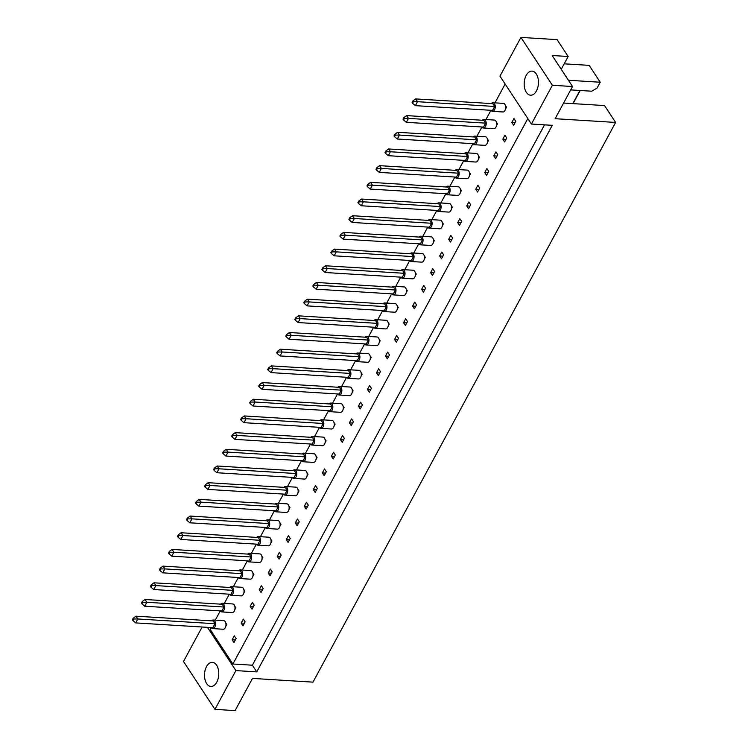 <?xml version="1.0" encoding="UTF-8"?>
<svg xmlns="http://www.w3.org/2000/svg" width="748" height="748" viewBox="0 0 748 748"><rect width="100%" height="100%" fill="white"/><g stroke="black" fill="none" stroke-linecap="round" stroke-linejoin="round"><path stroke-width="1.12" d="M216.611 665.196A12.071 7.115 -86.5 0 0 212.385 662.354A12.071 7.115 -86.5 0 0 205.176 670.04A12.071 7.115 -86.5 0 0 206.663 683.597A12.071 7.115 -86.5 0 0 210.899 686.44A12.071 7.115 -86.5 0 0 218.107 678.754A12.071 7.115 -86.5 0 0 216.611 665.196M536.288 73.968A12.071 7.115 -86.5 0 0 532.062 71.116A12.071 7.115 -86.5 0 0 524.853 78.802A12.071 7.115 -86.5 0 0 526.349 92.359A12.071 7.115 -86.5 0 0 530.575 95.211A12.071 7.115 -86.5 0 0 537.784 87.516A12.071 7.115 -86.5 0 0 536.288 73.968M236.106 638.586L234.274 635.809L232.142 639.746L233.974 642.532L236.106 638.586M225.793 626.338L226.812 624.449L225.737 622.813M245.129 621.906L243.296 619.12L241.165 623.056L242.997 625.842L245.129 621.906M234.816 609.648L235.835 607.759L234.76 606.123M254.152 605.216L252.319 602.43L250.187 606.376L252.02 609.162L254.152 605.216M243.839 592.958L244.858 591.079L243.783 589.443M263.174 588.526L261.342 585.749L259.21 589.686L261.043 592.472L263.174 588.526M252.861 576.278L253.881 574.389L252.805 572.753M272.188 571.846L270.365 569.06L268.233 573.005L270.065 575.782L272.188 571.846M261.884 559.588L262.903 557.709L261.828 556.073M281.211 555.156L279.387 552.379L277.256 556.316L279.079 559.102L281.211 555.156M270.907 542.908L271.926 541.019L270.851 539.383M290.233 538.476L288.41 535.69L286.278 539.626L288.102 542.412L290.233 538.476M279.93 526.218L280.949 524.329L279.874 522.693M299.256 521.786L297.433 519L295.301 522.946L297.124 525.732L299.256 521.786M288.952 509.538L289.972 507.649L288.896 506.013M308.279 505.096L306.456 502.319L304.324 506.256L306.147 509.042L308.279 505.096M297.975 492.848L298.994 490.959L297.919 489.323M317.302 488.416L315.478 485.63L313.347 489.575L315.17 492.352L317.302 488.416M306.998 476.158L308.017 474.279L306.942 472.643M326.324 471.726L324.492 468.949L322.369 472.886L324.193 475.672L326.324 471.726M316.021 459.478L317.04 457.589L315.965 455.953M335.347 455.046L333.514 452.26L331.383 456.205L333.215 458.982L335.347 455.046M325.043 442.788L326.063 440.899L324.987 439.263M344.37 438.356L342.537 435.57L340.405 439.515L342.238 442.302L344.37 438.356M334.057 426.108L335.085 424.219L334.01 422.583M353.393 421.666L351.56 418.889L349.428 422.826L351.261 425.612L353.393 421.666M343.08 409.418L344.099 407.529L343.033 405.893M362.415 404.986L360.583 402.2L358.451 406.145L360.284 408.922L362.415 404.986M352.102 392.728L353.121 390.849L352.046 389.212M371.438 388.296L369.606 385.519L367.474 389.456L369.306 392.242L371.438 388.296M361.125 376.048L362.144 374.159L361.069 372.523M380.461 371.616L378.628 368.829L376.496 372.775L378.329 375.552L380.461 371.616M370.148 359.358L371.167 357.469L370.092 355.833M389.484 354.926L387.651 352.14L385.519 356.085L387.352 358.872L389.484 354.926M379.171 342.678L380.19 340.789L379.114 339.153M398.497 338.236L396.674 335.459L394.542 339.396L396.375 342.182L398.497 338.236M388.193 325.988L389.212 324.099L388.137 322.463M407.52 321.556L405.697 318.77L403.565 322.715L405.388 325.492L407.52 321.556M397.216 309.298L398.235 307.419L397.16 305.782M416.543 304.866L414.719 302.089L412.587 306.026L414.411 308.812L416.543 304.866M406.239 292.618L407.258 290.729L406.183 289.093M425.565 288.186L423.742 285.399L421.61 289.345L423.433 292.122L425.565 288.186M415.262 275.928L416.281 274.039L415.205 272.403M434.588 271.496L432.765 268.71L430.633 272.655L432.456 275.442L434.588 271.496M424.284 259.247L425.303 257.359L424.228 255.723M443.611 254.806L441.788 252.029L439.656 255.966L441.479 258.752L443.611 254.806M433.307 242.558L434.326 240.669L433.251 239.033M452.634 238.126L450.801 235.34L448.678 239.285L450.502 242.062L452.634 238.126M442.33 225.868L443.349 223.989L442.274 222.352M461.656 221.436L459.824 218.659L457.692 222.595L459.524 225.382L461.656 221.436M451.353 209.188L452.372 207.299L451.296 205.663M470.679 204.756L468.846 201.969L466.715 205.915L468.547 208.692L470.679 204.756M460.366 192.498L461.394 190.609L460.319 188.973M479.702 188.066L477.869 185.28L475.737 189.225L477.57 192.012L479.702 188.066M469.389 175.817L470.408 173.929L469.342 172.292M488.725 171.376L486.892 168.599L484.76 172.536L486.593 175.322L488.725 171.376M478.411 159.128L479.431 157.239L478.355 155.603M497.747 154.696L495.915 151.909L493.783 155.855L495.615 158.632L497.747 154.696M487.434 142.438L488.453 140.559L487.378 138.922M506.77 138.006L504.937 135.229L502.806 139.165L504.638 141.952L506.77 138.006M496.457 125.758L497.476 123.869L496.401 122.233M515.793 121.326L513.96 118.539L511.828 122.485L513.661 125.262L515.793 121.326M505.48 109.068L506.499 107.179L505.424 105.543M527.817 118.558L232.899 664.009L210.225 629.489L211.245 627.591A4.31 2.543 -86.5 0 0 212.75 628.601A4.31 2.543 -86.5 0 0 215.321 625.852A4.31 2.543 -86.5 0 0 214.788 621.018A4.31 2.543 -86.5 0 0 213.283 619.999A4.31 2.543 -86.5 0 0 211.637 620.84M215.293 620.12L220.267 610.91M224.316 603.43L229.29 594.221M233.329 586.75L238.313 577.54M242.352 570.06L247.336 560.85M251.375 553.38L256.358 544.161M260.398 536.69L265.381 527.48M269.42 520L274.404 510.791M278.443 503.32L283.427 494.11M287.466 486.63L292.449 477.42M296.489 469.95L301.472 460.74M305.511 453.26L310.495 444.05M314.534 436.57L319.518 427.36M323.557 419.89L328.531 410.68M332.579 403.2L337.554 393.99M341.602 386.52L346.576 377.31M350.625 369.83L355.599 360.62A4.31 2.543 -86.5 0 0 357.105 361.63A4.31 2.543 -86.5 0 0 359.676 358.881A4.31 2.543 -86.5 0 0 359.143 354.038A4.31 2.543 -86.5 0 0 357.638 353.019A4.31 2.543 -86.5 0 0 355.992 353.869M359.638 353.14L364.622 343.93A4.31 2.543 -86.5 0 0 366.127 344.94A4.31 2.543 -86.5 0 0 368.699 342.191A4.31 2.543 -86.5 0 0 368.166 337.357A4.31 2.543 -86.5 0 0 366.66 336.338A4.31 2.543 -86.5 0 0 365.015 337.18M368.661 336.46L373.645 327.25A4.31 2.543 -86.5 0 0 375.15 328.25A4.31 2.543 -86.5 0 0 377.721 325.511A4.31 2.543 -86.5 0 0 377.188 320.668A4.31 2.543 -86.5 0 0 375.683 319.648A4.31 2.543 -86.5 0 0 374.037 320.499M377.684 319.77L382.667 310.56A4.31 2.543 -86.5 0 0 384.173 311.57A4.31 2.543 -86.5 0 0 386.744 308.821A4.31 2.543 -86.5 0 0 386.211 303.978A4.31 2.543 -86.5 0 0 384.696 302.959A4.31 2.543 -86.5 0 0 383.06 303.81M386.707 303.09L391.69 293.88A4.31 2.543 -86.5 0 0 393.196 294.88A4.31 2.543 -86.5 0 0 395.767 292.131A4.31 2.543 -86.5 0 0 395.234 287.297A4.31 2.543 -86.5 0 0 393.719 286.278A4.31 2.543 -86.5 0 0 392.083 287.12M395.729 286.4L400.713 277.19A4.31 2.543 -86.5 0 0 402.218 278.2A4.31 2.543 -86.5 0 0 404.79 275.451A4.31 2.543 -86.5 0 0 404.257 270.608A4.31 2.543 -86.5 0 0 402.742 269.589A4.31 2.543 -86.5 0 0 401.106 270.439M404.752 269.71L409.736 260.5A4.31 2.543 -86.5 0 0 411.241 261.51A4.31 2.543 -86.5 0 0 413.812 258.761A4.31 2.543 -86.5 0 0 413.279 253.927A4.31 2.543 -86.5 0 0 411.765 252.908A4.31 2.543 -86.5 0 0 410.128 253.75M413.775 253.03L418.758 243.82A4.31 2.543 -86.5 0 0 420.264 244.82A4.31 2.543 -86.5 0 0 422.835 242.081A4.31 2.543 -86.5 0 0 422.302 237.238A4.31 2.543 -86.5 0 0 420.787 236.218A4.31 2.543 -86.5 0 0 419.151 237.069M422.798 236.34L427.781 227.13A4.31 2.543 -86.5 0 0 429.277 228.14A4.31 2.543 -86.5 0 0 431.858 225.391A4.31 2.543 -86.5 0 0 431.325 220.548A4.31 2.543 -86.5 0 0 429.81 219.529A4.31 2.543 -86.5 0 0 428.165 220.38M431.82 219.66L436.804 210.45M440.843 202.97L445.827 193.76M449.866 186.289L454.84 177.07M458.889 169.6L463.863 160.39A4.31 2.543 -86.5 0 0 465.368 161.39A4.31 2.543 -86.5 0 0 467.939 158.651A4.31 2.543 -86.5 0 0 467.406 153.808A4.31 2.543 -86.5 0 0 465.901 152.788A4.31 2.543 -86.5 0 0 464.256 153.639M467.911 152.91L472.886 143.7A4.31 2.543 -86.5 0 0 474.391 144.71A4.31 2.543 -86.5 0 0 476.962 141.961A4.31 2.543 -86.5 0 0 476.429 137.118A4.31 2.543 -86.5 0 0 474.924 136.099A4.31 2.543 -86.5 0 0 473.278 136.949M476.934 136.23L481.908 127.02A4.31 2.543 -86.5 0 0 483.414 128.02A4.31 2.543 -86.5 0 0 485.985 125.271A4.31 2.543 -86.5 0 0 485.452 120.437A4.31 2.543 -86.5 0 0 483.947 119.418A4.31 2.543 -86.5 0 0 482.301 120.26M485.948 119.54L490.931 110.33A4.31 2.543 -86.5 0 0 492.436 111.34A4.31 2.543 -86.5 0 0 495.008 108.591A4.31 2.543 -86.5 0 0 494.475 103.748A4.31 2.543 -86.5 0 0 492.969 102.728A4.31 2.543 -86.5 0 0 491.324 103.579M494.97 102.859L505.152 84.038M531.417 124.037L499.973 76.156L520.926 37.4L552.379 85.272L531.417 124.037L552.276 125.318L256.751 671.882L235.891 670.601L214.938 709.356L183.484 661.484L202.128 627.002M561.234 69.312L568.162 56.493L557.082 39.625L520.926 37.4M564.198 63.823L589.153 65.357L600.233 82.233L597.063 88.086L591.724 91.209L570.705 89.91M552.379 85.272L572.538 86.516L555.138 118.708L615.623 122.438L312.991 682.139L252.506 678.408L235.096 710.6L214.938 709.356M580.177 90.499L573.071 103.626M568.433 80.27L600.233 82.233M572.538 86.516L552.174 55.511L568.162 56.493M615.623 122.438L604.543 105.562L563.599 103.046M235.891 670.601L207.467 627.329M572.818 103.607L579.915 90.48M256.751 671.882L252.366 665.206L232.899 664.009M515.054 122.681L511.828 122.485M506.031 139.362L502.806 139.165M497.009 156.052L493.783 155.855M487.986 172.741L484.76 172.536M478.963 189.422L475.737 189.225M469.94 206.111L466.715 205.915M460.918 222.792L457.692 222.595M451.904 239.482L448.678 239.285M442.881 256.171L439.656 255.966M433.859 272.852L430.633 272.655M424.836 289.541L421.61 289.345M415.813 306.222L412.587 306.026M406.79 322.912L403.565 322.715M397.768 339.601L394.542 339.396M388.745 356.282L385.519 356.085M379.722 372.971L376.496 372.775M370.699 389.652L367.474 389.456M361.677 406.342L358.451 406.145M352.654 423.031L349.428 422.826M343.631 439.712L340.405 439.515M334.618 456.402L331.383 456.205M325.595 473.082L322.369 472.886M316.572 489.772L313.347 489.575M307.55 506.461L304.324 506.256M298.527 523.142L295.301 522.946M289.504 539.832L286.278 539.626M280.481 556.512L277.256 556.316M271.459 573.202L268.233 573.005M262.436 589.892L259.21 589.686M253.413 606.572L250.187 606.376M244.39 623.262L241.165 623.056M235.368 639.942L232.142 639.746M252.366 665.206L544.535 124.841M492.436 111.34L502.862 111.976A4.31 2.543 -86.5 0 0 505.442 109.236A4.31 2.543 -86.5 0 0 504.909 104.393A4.31 2.543 -86.5 0 0 503.395 103.374L492.969 102.728M494.68 106.459L417.506 101.7L415.374 105.646L492.549 110.395L494.68 106.459L492.848 103.673L415.673 98.914L417.506 101.7L413.429 101.709L412.915 100.933L412.064 102.504L412.569 103.289L413.429 101.709M412.569 103.289L415.374 105.646M415.673 98.914L412.915 100.933M506.499 107.179L505.676 107.132M483.414 128.02L493.839 128.665A4.31 2.543 -86.5 0 0 496.42 125.916A4.31 2.543 -86.5 0 0 495.887 121.073A4.31 2.543 -86.5 0 0 494.372 120.063L483.947 119.418M485.658 123.139L408.483 118.39L406.351 122.326L483.526 127.085L485.658 123.139L483.834 120.353L406.65 115.603L408.483 118.39L404.406 118.399L403.892 117.614L403.041 119.194L403.546 119.97L404.406 118.399M403.546 119.97L406.351 122.326M406.65 115.603L403.892 117.614M497.476 123.869L496.653 123.822M474.391 144.71L484.826 145.355A4.31 2.543 -86.5 0 0 487.397 142.606A4.31 2.543 -86.5 0 0 486.864 137.763A4.31 2.543 -86.5 0 0 485.349 136.744L474.924 136.099M476.635 139.829L399.46 135.07L397.328 139.016L474.503 143.766L476.635 139.829L474.812 137.043L397.627 132.293L399.46 135.07L395.383 135.079L394.869 134.303L394.018 135.874L394.533 136.66L395.383 135.079M394.533 136.66L397.328 139.016M397.627 132.293L394.869 134.303M488.453 140.559L487.631 140.502M454.821 177.042A4.31 2.543 -86.5 0 0 454.84 177.061A4.31 2.543 -86.5 0 0 456.345 178.08A4.31 2.543 -86.5 0 0 458.926 175.331A4.31 2.543 -86.5 0 0 458.393 170.497A4.31 2.543 -86.5 0 0 456.878 169.478A4.31 2.543 -86.5 0 0 455.233 170.32M456.345 178.08L466.78 178.725A4.31 2.543 -86.5 0 0 469.351 175.976A4.31 2.543 -86.5 0 0 468.818 171.133A4.31 2.543 -86.5 0 0 467.304 170.114L456.878 169.478M458.589 173.199L381.415 168.44L379.283 172.386L456.458 177.136L458.589 173.199L456.766 170.413L379.591 165.663L381.415 168.44L377.338 168.45L376.824 167.674L375.973 169.254L376.487 170.03L377.338 168.45M376.487 170.03L379.283 172.386M379.591 165.663L376.824 167.674M470.408 173.929L469.585 173.873M436.776 210.412A4.31 2.543 -86.5 0 0 436.795 210.431A4.31 2.543 -86.5 0 0 438.3 211.45A4.31 2.543 -86.5 0 0 440.881 208.701A4.31 2.543 -86.5 0 0 440.348 203.867A4.31 2.543 -86.5 0 0 438.833 202.848A4.31 2.543 -86.5 0 0 437.187 203.69M438.3 211.45L448.735 212.095A4.31 2.543 -86.5 0 0 451.306 209.347A4.31 2.543 -86.5 0 0 450.773 204.503A4.31 2.543 -86.5 0 0 449.268 203.493L438.833 202.848M440.544 206.57L363.369 201.82L361.237 205.756L438.421 210.515L440.544 206.57L438.721 203.783L361.546 199.033L363.369 201.82L359.292 201.829L358.778 201.044L357.927 202.624L358.442 203.4L359.292 201.829M358.442 203.4L361.237 205.756M361.546 199.033L358.778 201.044M452.372 207.299L451.54 207.252M420.264 244.82L430.689 245.466A4.31 2.543 -86.5 0 0 433.26 242.717A4.31 2.543 -86.5 0 0 432.727 237.883A4.31 2.543 -86.5 0 0 431.222 236.864L420.787 236.218M422.508 239.94L345.324 235.19L343.192 239.126L420.376 243.885L422.508 239.94L420.675 237.163L343.5 232.404L345.324 235.19L341.247 235.199L340.733 234.414L339.882 235.994L340.396 236.77L341.247 235.199M340.396 236.77L343.192 239.126M343.5 232.404L340.733 234.414M434.326 240.669L433.494 240.622M465.368 161.39L475.803 162.036A4.31 2.543 -86.5 0 0 478.374 159.287A4.31 2.543 -86.5 0 0 477.841 154.453A4.31 2.543 -86.5 0 0 476.326 153.434L465.901 152.788M467.612 156.51L390.437 151.76L388.306 155.696L465.48 160.455L467.612 156.51L465.789 153.733L388.605 148.974L390.437 151.76L386.361 151.769L385.846 150.984L384.996 152.564L385.51 153.34L386.361 151.769M385.51 153.34L388.306 155.696M388.605 148.974L385.846 150.984M479.431 157.239L478.608 157.192M445.799 193.723A4.31 2.543 -86.5 0 0 445.817 193.751A4.31 2.543 -86.5 0 0 447.323 194.77A4.31 2.543 -86.5 0 0 449.903 192.021A4.31 2.543 -86.5 0 0 449.37 187.178A4.31 2.543 -86.5 0 0 447.856 186.159A4.31 2.543 -86.5 0 0 446.21 187.009M447.323 194.77L457.757 195.406A4.31 2.543 -86.5 0 0 460.329 192.666A4.31 2.543 -86.5 0 0 459.796 187.823A4.31 2.543 -86.5 0 0 458.281 186.804L447.856 186.159M449.567 189.889L372.392 185.13L370.26 189.076L447.435 193.826L449.567 189.889L447.743 187.103L370.569 182.344L372.392 185.13L368.315 185.139L367.801 184.363L366.95 185.934L367.464 186.72L368.315 185.139M367.464 186.72L370.26 189.076M370.569 182.344L367.801 184.363M461.394 190.609L460.562 190.562M429.277 228.14L439.712 228.785A4.31 2.543 -86.5 0 0 442.283 226.036A4.31 2.543 -86.5 0 0 441.75 221.193A4.31 2.543 -86.5 0 0 440.245 220.174L429.81 219.529M431.531 223.259L354.346 218.5L352.214 222.446L429.399 227.196L431.531 223.259L429.698 220.473L352.523 215.723L354.346 218.5L350.27 218.51L349.755 217.733L348.905 219.304L349.419 220.09L350.27 218.51M349.419 220.09L352.214 222.446M352.523 215.723L349.755 217.733M443.349 223.989L442.517 223.933M411.241 261.51L421.666 262.155A4.31 2.543 -86.5 0 0 424.238 259.406A4.31 2.543 -86.5 0 0 423.705 254.563A4.31 2.543 -86.5 0 0 422.199 253.544L411.765 252.908M413.485 256.629L336.301 251.87L334.169 255.816L411.353 260.566L413.485 256.629L411.652 253.843L334.478 249.093L336.301 251.87L332.224 251.88L331.71 251.104L330.859 252.684L331.373 253.46L332.224 251.88M331.373 253.46L334.169 255.816M334.478 249.093L331.71 251.104M425.303 257.359L424.481 257.303M402.218 278.2L412.644 278.836A4.31 2.543 -86.5 0 0 415.215 276.087A4.31 2.543 -86.5 0 0 414.682 271.253A4.31 2.543 -86.5 0 0 413.176 270.234L402.742 269.589M404.462 273.31L327.287 268.56L325.156 272.506L402.331 277.256L404.462 273.31L402.63 270.533L325.455 265.774L327.287 268.56L323.201 268.569L322.697 267.793L321.836 269.364L322.351 270.15L323.201 268.569M322.351 270.15L325.156 272.506M325.455 265.774L322.697 267.793M416.281 274.039L415.458 273.992M384.173 311.57L394.598 312.215A4.31 2.543 -86.5 0 0 397.179 309.466A4.31 2.543 -86.5 0 0 396.646 304.623A4.31 2.543 -86.5 0 0 395.131 303.604L384.696 302.959M386.417 306.689L309.242 301.93L307.11 305.876L384.285 310.626L386.417 306.689L384.584 303.903L307.409 299.153L309.242 301.93L305.156 301.94L304.651 301.164L303.8 302.734L304.305 303.52L305.156 301.94M304.305 303.52L307.11 305.876M307.409 299.153L304.651 301.164M398.235 307.419L397.412 307.363M366.127 344.94L376.553 345.585A4.31 2.543 -86.5 0 0 379.133 342.836A4.31 2.543 -86.5 0 0 378.6 337.993A4.31 2.543 -86.5 0 0 377.086 336.974L366.66 336.338M368.371 340.06L291.196 335.3L289.065 339.246L366.24 343.996L368.371 340.06L366.539 337.273L289.364 332.523L291.196 335.3L287.12 335.31L286.606 334.534L285.755 336.114L286.26 336.89L287.12 335.31M286.26 336.89L289.065 339.246M289.364 332.523L286.606 334.534M380.19 340.789L379.367 340.733M393.196 294.88L403.621 295.525A4.31 2.543 -86.5 0 0 406.192 292.777A4.31 2.543 -86.5 0 0 405.659 287.933A4.31 2.543 -86.5 0 0 404.154 286.923L393.719 286.278M395.44 290L318.265 285.25L316.133 289.186L393.308 293.945L395.44 290L393.607 287.213L316.432 282.464L318.265 285.25L314.179 285.259L313.674 284.474L312.814 286.054L313.328 286.83L314.179 285.259M313.328 286.83L316.133 289.186M316.432 282.464L313.674 284.474M407.258 290.729L406.435 290.682M375.15 328.25L385.575 328.896A4.31 2.543 -86.5 0 0 388.156 326.147A4.31 2.543 -86.5 0 0 387.623 321.313A4.31 2.543 -86.5 0 0 386.108 320.294L375.683 319.648M377.394 323.37L300.219 318.62L298.087 322.556L375.262 327.315L377.394 323.37L375.561 320.593L298.387 315.834L300.219 318.62L296.133 318.629L295.628 317.844L294.777 319.424L295.282 320.2L296.133 318.629M295.282 320.2L298.087 322.556M298.387 315.834L295.628 317.844M389.212 324.099L388.39 324.052M357.105 361.63L367.53 362.266A4.31 2.543 -86.5 0 0 370.11 359.517A4.31 2.543 -86.5 0 0 369.577 354.683A4.31 2.543 -86.5 0 0 368.063 353.664L357.638 353.019M359.349 356.74L282.174 351.99L280.042 355.936L357.217 360.686L359.349 356.74L357.525 353.963L280.341 349.204L282.174 351.99L278.097 351.999L277.583 351.223L276.732 352.794L277.237 353.58L278.097 351.999M277.237 353.58L280.042 355.936M280.341 349.204L277.583 351.223M371.167 357.469L370.344 357.422M346.558 377.273A4.31 2.543 -86.5 0 0 346.567 377.291A4.31 2.543 -86.5 0 0 348.082 378.31A4.31 2.543 -86.5 0 0 350.653 375.561A4.31 2.543 -86.5 0 0 350.12 370.728A4.31 2.543 -86.5 0 0 348.615 369.708A4.31 2.543 -86.5 0 0 346.969 370.55M348.082 378.31L358.516 378.956A4.31 2.543 -86.5 0 0 361.088 376.207A4.31 2.543 -86.5 0 0 360.555 371.363A4.31 2.543 -86.5 0 0 359.04 370.354L348.615 369.708M350.326 373.43L273.151 368.68L271.019 372.616L348.194 377.375L350.326 373.43L348.503 370.643L271.318 365.894L273.151 368.68L269.074 368.689L268.56 367.904L267.709 369.484L268.223 370.26L269.074 368.689M268.223 370.26L271.019 372.616M271.318 365.894L268.56 367.904M362.144 374.159L361.321 374.112M328.512 410.643A4.31 2.543 -86.5 0 0 328.531 410.661A4.31 2.543 -86.5 0 0 330.036 411.681A4.31 2.543 -86.5 0 0 332.617 408.941A4.31 2.543 -86.5 0 0 332.084 404.098A4.31 2.543 -86.5 0 0 330.569 403.079A4.31 2.543 -86.5 0 0 328.924 403.929M330.036 411.681L340.471 412.326A4.31 2.543 -86.5 0 0 343.042 409.577A4.31 2.543 -86.5 0 0 342.509 404.743A4.31 2.543 -86.5 0 0 340.995 403.724L330.569 403.079M332.28 406.8L255.105 402.05L252.974 405.986L330.149 410.746L332.28 406.8L330.457 404.023L253.282 399.264L255.105 402.05L251.029 402.059L250.515 401.274L249.664 402.854L250.178 403.63L251.029 402.059M250.178 403.63L252.974 405.986M253.282 399.264L250.515 401.274M344.099 407.529L343.276 407.482M310.467 444.013A4.31 2.543 -86.5 0 0 310.485 444.041A4.31 2.543 -86.5 0 0 311.991 445.06A4.31 2.543 -86.5 0 0 314.571 442.311A4.31 2.543 -86.5 0 0 314.038 437.468A4.31 2.543 -86.5 0 0 312.524 436.449A4.31 2.543 -86.5 0 0 310.878 437.3M311.991 445.06L322.425 445.696A4.31 2.543 -86.5 0 0 324.997 442.947A4.31 2.543 -86.5 0 0 324.464 438.113A4.31 2.543 -86.5 0 0 322.958 437.094L312.524 436.449M314.235 440.17L237.06 435.42L234.928 439.366L312.112 444.116L314.235 440.17L312.412 437.393L235.237 432.634L237.06 435.42L232.983 435.43L232.469 434.653L231.618 436.224L232.132 437.01L232.983 435.43M232.132 437.01L234.928 439.366M235.237 432.634L232.469 434.653M326.063 440.899L325.23 440.853M292.421 477.383A4.31 2.543 -86.5 0 0 292.44 477.411A4.31 2.543 -86.5 0 0 293.955 478.43A4.31 2.543 -86.5 0 0 296.526 475.681A4.31 2.543 -86.5 0 0 295.993 470.838A4.31 2.543 -86.5 0 0 294.478 469.819A4.31 2.543 -86.5 0 0 292.842 470.67M293.955 478.43L304.38 479.066A4.31 2.543 -86.5 0 0 306.951 476.326A4.31 2.543 -86.5 0 0 306.418 471.483A4.31 2.543 -86.5 0 0 304.913 470.464L294.478 469.819M296.199 473.549L219.014 468.79L216.883 472.736L294.067 477.486L296.199 473.549L294.366 470.763L217.191 466.004L219.014 468.79L214.938 468.8L214.424 468.024L213.573 469.594L214.087 470.38L214.938 468.8M214.087 470.38L216.883 472.736M217.191 466.004L214.424 468.024M308.017 474.279L307.185 474.223M274.376 510.762A4.31 2.543 -86.5 0 0 274.394 510.781A4.31 2.543 -86.5 0 0 275.909 511.8A4.31 2.543 -86.5 0 0 278.48 509.051A4.31 2.543 -86.5 0 0 277.947 504.208A4.31 2.543 -86.5 0 0 276.433 503.198A4.31 2.543 -86.5 0 0 274.796 504.04M275.909 511.8L286.334 512.445A4.31 2.543 -86.5 0 0 288.906 509.697A4.31 2.543 -86.5 0 0 288.373 504.853A4.31 2.543 -86.5 0 0 286.867 503.834L276.433 503.198M278.153 506.92L200.978 502.16L198.846 506.106L276.021 510.856L278.153 506.92L276.321 504.133L199.146 499.384L200.978 502.16L196.892 502.17L196.387 501.394L195.527 502.974L196.041 503.75L196.892 502.17M196.041 503.75L198.846 506.106M199.146 499.384L196.387 501.394M289.972 507.649L289.149 507.593M256.34 544.133A4.31 2.543 -86.5 0 0 256.349 544.151A4.31 2.543 -86.5 0 0 257.864 545.17A4.31 2.543 -86.5 0 0 260.435 542.422A4.31 2.543 -86.5 0 0 259.902 537.588A4.31 2.543 -86.5 0 0 258.397 536.568A4.31 2.543 -86.5 0 0 256.751 537.41M257.864 545.17L268.289 545.816A4.31 2.543 -86.5 0 0 270.87 543.067A4.31 2.543 -86.5 0 0 270.337 538.223A4.31 2.543 -86.5 0 0 268.822 537.214L258.397 536.568M260.108 540.29L182.933 535.54L180.801 539.476L257.976 544.235L260.108 540.29L258.275 537.503L181.1 532.754L182.933 535.54L178.847 535.549L178.342 534.764L177.491 536.344L177.996 537.12L178.847 535.549M177.996 537.12L180.801 539.476M181.1 532.754L178.342 534.764M271.926 541.019L271.103 540.963M238.294 577.503A4.31 2.543 -86.5 0 0 238.303 577.521A4.31 2.543 -86.5 0 0 239.818 578.541A4.31 2.543 -86.5 0 0 242.389 575.801A4.31 2.543 -86.5 0 0 241.856 570.958A4.31 2.543 -86.5 0 0 240.351 569.939A4.31 2.543 -86.5 0 0 238.706 570.78M239.818 578.541L250.243 579.186A4.31 2.543 -86.5 0 0 252.824 576.437A4.31 2.543 -86.5 0 0 252.291 571.603A4.31 2.543 -86.5 0 0 250.776 570.584L240.351 569.939M242.062 573.66L164.887 568.91L162.755 572.846L239.93 577.606L242.062 573.66L240.23 570.883L163.055 566.124L164.887 568.91L160.811 568.919L160.296 568.134L159.446 569.714L159.95 570.49L160.811 568.919M159.95 570.49L162.755 572.846M163.055 566.124L160.296 568.134M253.881 574.389L253.058 574.342M220.249 610.873A4.31 2.543 -86.5 0 0 220.258 610.901A4.31 2.543 -86.5 0 0 221.773 611.92A4.31 2.543 -86.5 0 0 224.344 609.171A4.31 2.543 -86.5 0 0 223.811 604.328A4.31 2.543 -86.5 0 0 222.306 603.309A4.31 2.543 -86.5 0 0 220.66 604.16M221.773 611.92L232.207 612.556A4.31 2.543 -86.5 0 0 234.779 609.807A4.31 2.543 -86.5 0 0 234.246 604.973A4.31 2.543 -86.5 0 0 232.731 603.954L222.306 603.309M224.017 607.03L146.842 602.28L144.71 606.226L221.885 610.976L224.017 607.03L222.193 604.253L145.009 599.494L146.842 602.28L142.765 602.29L142.251 601.514L141.4 603.084L141.914 603.87L142.765 602.29M141.914 603.87L144.71 606.226M145.009 599.494L142.251 601.514M235.835 607.759L235.012 607.713M337.535 393.953A4.31 2.543 -86.5 0 0 337.554 393.981A4.31 2.543 -86.5 0 0 339.059 395A4.31 2.543 -86.5 0 0 341.63 392.251A4.31 2.543 -86.5 0 0 341.097 387.408A4.31 2.543 -86.5 0 0 339.592 386.389A4.31 2.543 -86.5 0 0 337.946 387.24M339.059 395L349.494 395.636A4.31 2.543 -86.5 0 0 352.065 392.896A4.31 2.543 -86.5 0 0 351.532 388.053A4.31 2.543 -86.5 0 0 350.017 387.034L339.592 386.389M341.303 390.119L264.128 385.36L261.996 389.306L339.171 394.056L341.303 390.119L339.48 387.333L262.296 382.574L264.128 385.36L260.052 385.37L259.537 384.594L258.686 386.164L259.201 386.95L260.052 385.37M259.201 386.95L261.996 389.306M262.296 382.574L259.537 384.594M353.121 390.849L352.299 390.793M319.49 427.332A4.31 2.543 -86.5 0 0 319.508 427.351A4.31 2.543 -86.5 0 0 321.014 428.37A4.31 2.543 -86.5 0 0 323.594 425.621A4.31 2.543 -86.5 0 0 323.061 420.778A4.31 2.543 -86.5 0 0 321.546 419.768A4.31 2.543 -86.5 0 0 319.901 420.61M321.014 428.37L331.448 429.015A4.31 2.543 -86.5 0 0 334.019 426.267A4.31 2.543 -86.5 0 0 333.486 421.423A4.31 2.543 -86.5 0 0 331.972 420.404L321.546 419.768M323.258 423.49L246.083 418.73L243.951 422.676L321.126 427.426L323.258 423.49L321.434 420.703L244.259 415.953L246.083 418.73L242.006 418.74L241.492 417.964L240.641 419.544L241.155 420.32L242.006 418.74M241.155 420.32L243.951 422.676M244.259 415.953L241.492 417.964M335.085 424.219L334.253 424.163M301.444 460.703A4.31 2.543 -86.5 0 0 301.463 460.721A4.31 2.543 -86.5 0 0 302.968 461.74A4.31 2.543 -86.5 0 0 305.549 458.992A4.31 2.543 -86.5 0 0 305.016 454.158A4.31 2.543 -86.5 0 0 303.501 453.138A4.31 2.543 -86.5 0 0 301.865 453.98M302.968 461.74L313.403 462.386A4.31 2.543 -86.5 0 0 315.974 459.637A4.31 2.543 -86.5 0 0 315.441 454.793A4.31 2.543 -86.5 0 0 313.936 453.784L303.501 453.138M305.221 456.86L228.037 452.11L225.905 456.046L303.09 460.805L305.221 456.86L303.389 454.073L226.214 449.324L228.037 452.11L223.961 452.119L223.446 451.334L222.595 452.914L223.11 453.69L223.961 452.119M223.11 453.69L225.905 456.046M226.214 449.324L223.446 451.334M317.04 457.589L316.208 457.533M283.399 494.073A4.31 2.543 -86.5 0 0 283.417 494.091A4.31 2.543 -86.5 0 0 284.932 495.111A4.31 2.543 -86.5 0 0 287.503 492.371A4.31 2.543 -86.5 0 0 286.97 487.528A4.31 2.543 -86.5 0 0 285.456 486.509A4.31 2.543 -86.5 0 0 283.819 487.35M284.932 495.111L295.357 495.756A4.31 2.543 -86.5 0 0 297.928 493.007A4.31 2.543 -86.5 0 0 297.395 488.173A4.31 2.543 -86.5 0 0 295.89 487.154L285.456 486.509M287.176 490.23L209.992 485.48L207.869 489.416L285.044 494.176L287.176 490.23L285.343 487.453L208.168 482.694L209.992 485.48L205.915 485.489L205.401 484.704L204.55 486.284L205.064 487.06L205.915 485.489M205.064 487.06L207.869 489.416M208.168 482.694L205.401 484.704M298.994 490.959L298.171 490.912M265.362 527.443A4.31 2.543 -86.5 0 0 265.372 527.471A4.31 2.543 -86.5 0 0 266.886 528.49A4.31 2.543 -86.5 0 0 269.458 525.741A4.31 2.543 -86.5 0 0 268.925 520.898A4.31 2.543 -86.5 0 0 267.41 519.879A4.31 2.543 -86.5 0 0 265.774 520.73M266.886 528.49L277.312 529.126A4.31 2.543 -86.5 0 0 279.883 526.377A4.31 2.543 -86.5 0 0 279.35 521.543A4.31 2.543 -86.5 0 0 277.845 520.524L267.41 519.879M269.13 523.6L191.956 518.85L189.824 522.796L266.999 527.546L269.13 523.6L267.298 520.823L190.123 516.064L191.956 518.85L187.87 518.86L187.365 518.084L186.504 519.654L187.019 520.44L187.87 518.86M187.019 520.44L189.824 522.796M190.123 516.064L187.365 518.084M280.949 524.329L280.126 524.283M247.317 560.813A4.31 2.543 -86.5 0 0 247.326 560.841A4.31 2.543 -86.5 0 0 248.841 561.86A4.31 2.543 -86.5 0 0 251.412 559.111A4.31 2.543 -86.5 0 0 250.879 554.268A4.31 2.543 -86.5 0 0 249.374 553.249A4.31 2.543 -86.5 0 0 247.728 554.1M248.841 561.86L259.266 562.496A4.31 2.543 -86.5 0 0 261.847 559.756A4.31 2.543 -86.5 0 0 261.314 554.913A4.31 2.543 -86.5 0 0 259.799 553.894L249.374 553.249M251.085 556.98L173.91 552.22L171.778 556.166L248.953 560.916L251.085 556.98L249.252 554.193L172.077 549.434L173.91 552.22L169.833 552.23L169.319 551.454L168.468 553.024L168.973 553.81L169.833 552.23M168.973 553.81L171.778 556.166M172.077 549.434L169.319 551.454M262.903 557.709L262.081 557.653M229.271 594.192A4.31 2.543 -86.5 0 0 229.281 594.211A4.31 2.543 -86.5 0 0 230.795 595.23A4.31 2.543 -86.5 0 0 233.367 592.481A4.31 2.543 -86.5 0 0 232.834 587.638A4.31 2.543 -86.5 0 0 231.328 586.628A4.31 2.543 -86.5 0 0 229.683 587.47M230.795 595.23L241.221 595.875A4.31 2.543 -86.5 0 0 243.801 593.127A4.31 2.543 -86.5 0 0 243.268 588.283A4.31 2.543 -86.5 0 0 241.754 587.264L231.328 586.628M233.039 590.35L155.864 585.591L153.733 589.536L230.908 594.286L233.039 590.35L231.216 587.563L154.032 582.814L155.864 585.591L151.788 585.6L151.274 584.824L150.423 586.404L150.928 587.18L151.788 585.6M150.928 587.18L153.733 589.536M154.032 582.814L151.274 584.824M244.858 591.079L244.035 591.023M212.75 628.601L223.185 629.246A4.31 2.543 -86.5 0 0 225.756 626.497A4.31 2.543 -86.5 0 0 225.223 621.653A4.31 2.543 -86.5 0 0 223.708 620.644L213.283 619.999M214.994 623.72L137.819 618.97L135.687 622.906L212.862 627.665L214.994 623.72L213.171 620.934L135.986 616.184L137.819 618.97L133.742 618.979L133.228 618.194L132.377 619.774L132.892 620.55L133.742 618.979M132.892 620.55L135.687 622.906M135.986 616.184L133.228 618.194M226.812 624.449L225.989 624.393"/></g></svg>
